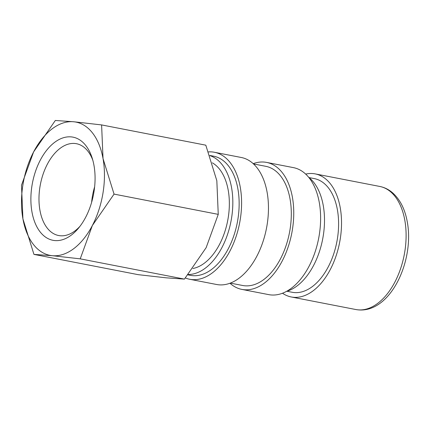 <?xml version="1.0" encoding="UTF-8"?>
<svg xmlns="http://www.w3.org/2000/svg" width="430" height="430" viewBox="0 0 430 430"><rect width="100%" height="100%" fill="white"/><g stroke="black" fill="none" stroke-linecap="round" stroke-linejoin="round"><path stroke-width="0.64" d="M286.934 291.25L292.174 292.271A57.899 34.239 -79 0 0 312.416 286.541A57.899 34.239 -79 0 0 338.587 225.422A57.899 34.239 -79 0 0 314.271 178.595L309.036 177.579M282.515 293.233A62.694 37.071 -79 0 0 291.26 296.974A62.694 37.071 -79 0 0 313.18 290.771A62.694 37.071 -79 0 0 341.517 224.594A62.694 37.071 -79 0 0 315.185 173.892A62.694 37.071 -79 0 0 305.676 174.085M192.876 268.513A55.008 32.524 -79 0 0 204.481 263.09A55.008 32.524 -79 0 0 229.082 210.394A55.008 32.524 -79 0 0 212.35 162.836M80.227 258.849L92.343 225.546L114.052 194.107L103.028 158.579A67.886 40.141 -79 0 0 73.664 121.76A67.886 40.141 -79 0 0 52.197 128.806A67.886 40.141 -79 0 0 33.615 151.908A67.886 40.141 -79 0 0 22.924 218.875L33.948 254.399L52.288 255.694A67.886 40.141 -79 0 0 73.761 248.648A67.886 40.141 -79 0 0 92.343 225.546A67.886 40.141 -79 0 0 103.028 158.579L101.604 124.92L73.664 121.76L55.33 120.47L33.615 151.908L21.5 185.212L22.924 218.875A67.886 40.141 -79 0 0 52.288 255.694L80.227 258.849L184.427 279.108L166.088 277.818L138.148 274.657L33.948 254.399M101.604 124.92L205.803 145.179L216.827 180.702L218.252 214.366L206.142 247.669L184.427 279.108M79.969 226.314A46.762 27.649 101 0 1 74.976 230.894A46.762 27.649 101 0 1 58.625 235.522A46.762 27.649 101 0 1 38.985 197.698A46.762 27.649 101 0 1 60.125 148.339A46.762 27.649 101 0 1 76.475 143.711A46.762 27.649 101 0 1 92.816 160.239M91.617 202.353A46.762 27.649 101 0 1 94.632 186.824M71.321 235.102A52.541 31.067 101 0 1 31.981 212.06A52.541 31.067 101 0 1 54.631 142.351A52.541 31.067 101 0 1 92.154 158.003A52.541 31.067 101 0 1 78.518 228.142A52.541 31.067 101 0 1 71.321 235.102M187.942 274.856L190.485 275.35A60.694 35.889 -79 0 0 211.705 269.341A60.694 35.889 -79 0 0 239.139 205.277A60.694 35.889 -79 0 0 213.651 156.187L209.829 155.445M188.216 274.512A60.694 35.889 -79 0 0 205.384 268.11A60.694 35.889 -79 0 0 232.754 206.233A60.694 35.889 -79 0 0 209.894 155.622M185.384 277.968A64.688 38.254 -79 0 0 189.721 279.269L216.591 284.493A64.688 38.254 -79 0 0 239.209 278.092A64.688 38.254 -79 0 0 268.449 209.808A64.688 38.254 -79 0 0 241.284 157.487L214.414 152.268A64.688 38.254 -79 0 0 208.502 151.898M189.721 279.269A64.688 38.254 -79 0 0 212.339 272.867A64.688 38.254 -79 0 0 241.579 204.583A64.688 38.254 -79 0 0 214.414 152.268M230.34 283.096L242.644 285.488A60.694 35.889 -79 0 0 263.864 279.484A60.694 35.889 -79 0 0 291.298 215.414A60.694 35.889 -79 0 0 265.81 166.324L253.506 163.932M229.959 283.241A64.688 38.254 -79 0 0 241.88 289.406L268.75 294.631A64.688 38.254 -79 0 0 291.368 288.229A64.688 38.254 -79 0 0 320.608 219.95A64.688 38.254 -79 0 0 293.437 167.63L266.573 162.406A64.688 38.254 -79 0 0 253.205 163.658M241.88 289.406A64.688 38.254 -79 0 0 264.498 283.004A64.688 38.254 -79 0 0 293.738 214.726A64.688 38.254 -79 0 0 266.573 162.406M286.509 291.379A60.694 35.889 -79 0 0 297.055 285.934A60.694 35.889 -79 0 0 323.946 230.604A60.694 35.889 -79 0 0 308.686 177.3M218.252 214.366L114.052 194.107M379.771 186.448C384.549 187.405 388.865 189.56 392.714 192.919C400.163 199.676 405.012 209.308 407.264 221.821C414.816 261.515 389.413 315.609 355.841 309.53A62.694 37.071 -79 0 0 377.76 303.327A62.694 37.071 -79 0 0 404.791 220.144A62.694 37.071 -79 0 0 379.771 186.448L315.185 173.892M355.841 309.53L291.26 296.974"/></g></svg>
